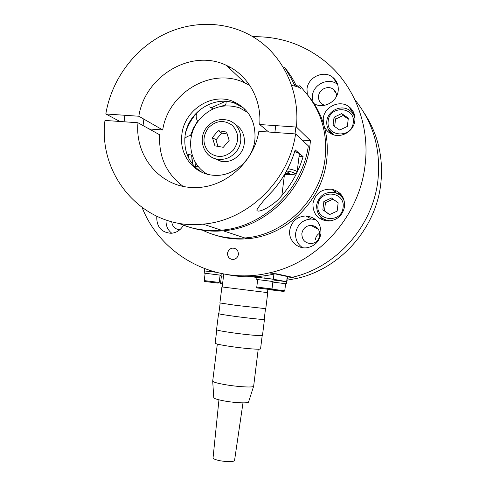 <?xml version="1.0" encoding="UTF-8"?>
<svg xmlns="http://www.w3.org/2000/svg" width="486" height="486" viewBox="0 0 486 486"><rect width="100%" height="100%" fill="white"/><g stroke="black" fill="none" stroke-linecap="round" stroke-linejoin="round"><path stroke-width="0.73" d="M238.389 254.385C238.359 250.32 236.39 248.231 232.49 248.115C229.738 248.625 228.086 250.308 227.539 253.163C227.594 257.337 229.635 259.421 233.657 259.403C236.299 258.819 237.873 257.143 238.389 254.385M234.531 248.285L232.575 248.139C229.817 248.65 228.171 250.333 227.624 253.182C227.472 256.329 228.833 258.376 231.694 259.336M320.948 233.493C321.009 223.025 315.943 217.169 305.767 215.936C296.891 216.659 291.539 221.44 289.717 230.279C288.204 240.206 297.505 249.482 307.34 247.684C314.964 246.013 319.502 241.287 320.948 233.493M315.748 219.702L311.289 218.998C302.656 219.69 297.456 224.325 295.682 232.909C295.172 239.197 297.45 244.112 302.529 247.666M319.8 235.412C319.8 229.264 316.793 225.905 310.779 225.328C305.828 225.862 302.845 228.602 301.849 233.553C301.934 240.102 305.214 243.443 311.696 243.583C316.228 242.727 318.925 240.005 319.8 235.412M319.788 233.073C317.261 234.556 315.779 236.749 315.347 239.653M344.568 206.507C344.835 197.219 340.534 191.46 331.665 189.224C321.489 188.768 315.244 193.543 312.929 203.555C312.875 214.174 318.111 220.012 328.645 221.051C337.466 220.134 342.776 215.286 344.568 206.507M341.16 194.655L336.184 193.039M324.393 126.621C325.893 129.944 328.287 132.411 331.586 134.014C340.862 138.826 353.93 131.39 354.853 120.65C355.357 114.69 353.286 109.964 348.644 106.483C339.459 99.533 324.192 106.89 323.239 118.584L323.336 123.067M354.1 113.645L351.287 111.756M314.15 103.694C323.251 109.362 337.241 101.926 338.189 90.785C338.687 85.305 336.926 80.858 332.898 77.426C324.034 69.711 307.954 77.013 306.988 89.041L307.316 94.618M337.673 84.54L337.618 84.491C328.998 76.976 313.355 84.035 312.419 95.724L312.941 101.884M336.573 96.143C336.543 93.294 335.443 91.01 333.275 89.29C328.141 85.074 319.132 89.266 318.579 96.076C318.281 99.618 319.551 102.364 322.394 104.314L324.672 105.31M156.771 216.337L156.741 216.592C156.595 226.901 161.382 232.472 171.102 233.292C176.527 232.837 180.664 230.097 183.52 225.073M252.817 36.717C280.519 36.243 305.153 44.906 326.72 62.718C354.75 86.35 369.974 125.692 365.132 164.711C359.628 216.313 318.385 262.148 269.937 272.749C216.246 285.932 161.279 256.019 142.222 207.795M227.697 274.669C243.273 277.804 259.081 277.53 275.119 273.861L275.835 273.691L292.329 277.251L287.414 276.668M287.208 278.338L291.661 277.409C335.735 267.871 372.999 226.616 377.938 180.057C380.969 149.396 373.272 122.6 354.847 99.666C373.272 122.6 380.969 149.396 377.938 180.057C373.017 226.367 336.13 267.464 292.329 277.251M336.014 190.591L335.449 192.268M312.352 225.425L311.818 225.862M336.051 82.146L337.065 82.887L336.051 82.146M269.232 272.913L272.476 273.296M171.722 221.683C172.378 226.676 175.106 229.343 179.893 229.684M166.078 220.024C165.732 225.571 167.64 229.981 171.795 233.244M328.524 129.756L329.678 132.939M319.958 216.124L323.184 220.207M364.123 112.861C377.968 133.893 383.539 157.446 380.824 183.514C376.012 228.93 339.641 269.159 296.563 278.46L286.983 280.209M222.169 286.971L223.785 274.031L221.245 273.776M222.558 283.867C220.978 283.867 220.31 283.532 220.565 282.864L221.434 275.927L223.524 276.121L221.428 275.969M215.45 272.19L204.478 270.945L204.205 273.12L205.153 273.29M220.109 275.161L204.205 273.12M285.616 283.775L286.533 283.842L286.789 281.752L274.08 280.076M286.533 283.842L272.853 282.074M285.853 281.576L274.171 279.371L257.003 277.245L256.73 279.456L257.689 279.632M272.919 281.522L256.73 279.462M219.192 282.451L220.115 275.106L205.159 273.241L204.229 280.586L219.192 282.451L218.214 283.107L206.732 281.704C204.679 281.649 203.847 281.279 204.229 280.586M207.735 281.85L215.48 282.822L207.735 281.85M271.941 289.17L284.76 290.786L285.622 283.727L272.853 282.087M273.812 290.221L281.121 291.132L273.812 290.221M272.925 281.473L257.695 279.584L256.772 287.056L272.008 288.951L271.188 289.62L259.366 288.198C257.24 288.137 256.371 287.755 256.772 287.056M260.393 288.35L268.169 289.322L260.393 288.35M272.962 279.152L265.909 278.211M261.371 277.664L245.728 275.793M215.298 272.148L212.412 271.802M208.075 271.285L204.478 270.945M287.426 276.552L275.046 273.879M324.806 219.708L326.792 220.984M323.87 201.49L322.868 209.776L329.496 214.612L337.156 211.137L338.159 202.808L331.501 197.99L323.87 201.49L325.468 202.601L324.478 210.815L322.868 209.776M343.146 197.778L341.275 196.374M338.153 202.844L333.032 199.139L325.468 202.601M333.032 199.139L331.501 197.99M324.478 210.815L329.611 214.563M331.525 133.316L332.193 134.288M334.052 117.235L333.062 125.461L339.684 130.06L347.338 126.421L348.328 118.159L341.67 113.578L334.052 117.235L335.553 119.125L334.654 126.567M354.792 116.452L354.021 115.571M348.225 119.027L343.104 115.504L335.553 119.125M343.104 115.504L341.67 113.578M178.398 223.141C191.83 229.137 206.137 231.482 221.318 230.182C263.029 227.114 302.158 190.032 308.349 145.879L295.591 133.942L258.862 131.335C253.795 163.266 223.402 188.872 193.398 187.505C160.404 187.317 134.592 156.182 137.988 122.764L159.681 134.798C158.576 156.583 166.364 173.757 183.04 186.314M295.591 133.942C288.951 181.09 247.271 220.778 203.045 224.125C145.369 230.692 97.71 177.317 104.964 120.425L137.988 122.764M303.106 156.656L295.19 149.895C290.713 164.979 283.356 178.465 273.126 190.366C264.53 199.254 259.093 205.791 256.821 209.97C257.27 214.29 274.244 205.438 281.88 195.506C291.721 184.091 298.799 171.139 303.106 156.656L299.06 156.34M294.868 86.077C291.582 78.44 285.422 68.575 284.602 67.475L284.857 67.754C287.597 70.98 293.501 79.449 295.786 84.929M202.146 172.396C189.358 164.213 183.647 152.185 185.02 136.311C187.353 112.509 214.04 94.764 235.358 103.463L243.936 108.208M181.879 134.44C184.243 110.407 211.173 92.468 232.691 101.234C248.65 108.378 256.049 121.245 254.889 139.834C252.738 160.672 232.259 177.621 212.698 175.179C193.313 173.63 178.945 154.293 181.879 134.44M302.177 140.102L310.451 140.703L310.111 143.911C305.342 188.999 265.739 227.746 223.208 230.807C207.71 232.126 193.149 229.635 179.522 223.335M325.11 158.236C320.754 199.697 284.249 235.23 244.816 237.97C229.854 239.191 215.833 236.627 202.765 230.279C215.833 236.627 229.854 239.191 244.816 237.97C284.249 235.23 320.754 199.697 325.11 158.236C327.649 132.951 321.167 111.094 305.664 92.662C321.167 111.094 327.649 132.951 325.11 158.236M149.166 128.966L162.719 129.95C168.253 92.516 211.945 66.625 244.859 82.899L249.859 85.542M228.955 67.797L230.522 67.469L228.955 67.797M119.957 121.488L105.814 113.973C111.209 81.405 132.314 51.388 161.34 35.77C190.391 20.291 226.057 20.351 253.589 37.191C282.451 54.596 299.971 90.378 296.436 127.053L310.451 140.703M105.814 113.973L138.838 116.239C144.81 76.162 191.314 48.157 226.415 65.379C247.842 74.887 261.784 99.174 259.706 124.531L296.436 127.053M138.838 116.239L162.719 129.95M268.709 132.034L259.706 124.531M225.735 104.721L222.454 106.112M215.565 235.212C225.717 238.505 236.257 239.683 247.18 238.754C286.272 236.05 322.437 200.87 326.75 159.797C329.253 134.926 322.917 113.378 307.741 95.147M247.611 82.377L246.548 81.994M191.721 155.405L191.976 159.651M194.783 161.267L195.743 167.062M298.732 86.362L294.133 84.509M300.536 88.944L300.318 88.3C299.097 87.116 296.193 86.186 291.612 85.5M299.34 154.056L298.963 153.321L294.698 151.535M285.106 173.508L289.443 173.453L287.25 171.88L286.12 171.698M213.476 158.059L221.428 161.498C228.396 162.379 234.392 160.064 239.41 154.554C247.568 145.484 245.406 129.92 235.327 124.61M212.388 137.538L214.927 145.849L223.311 147.301L229.155 140.405L226.579 132.071L218.19 130.655L212.388 137.538L215.96 139.853L217.959 146.371M227.175 133.99L221.701 133.067L215.96 139.853M221.701 133.067L218.19 130.655M243.705 77.772L243.14 77.541M299.965 85.761L306.496 93.683L299.965 85.761M299.789 85.524L305.275 92.2L299.789 85.524M247.793 112.479L239.306 107.764C222.91 102.935 209.083 107.552 197.82 121.603C185.111 138.583 189.807 164.833 207.51 174.261M200.372 109.38L199.843 109.872C193.361 116.057 188.696 123.389 185.84 131.882M197.553 121.19L193.452 128.11L190.463 135.558M188.24 154.603L188.629 158.072M191.557 155.392L192.991 164.724M225.389 101.361L211.44 107.692M225.729 104.612L221.488 106.276M217.327 344.07L212.698 381.079C213.178 382.154 217.862 383.436 226.737 384.924C238.966 386.929 253.182 387.634 253.613 386.315L253.662 386.157M212.698 381.103L213.755 397.621C214.18 398.684 218.153 399.875 225.674 401.193C236.026 402.955 248.103 403.41 248.54 402.092L248.589 401.94M260.569 348.814L260.563 348.869C260.721 349.823 244.725 348.584 230.801 346.518C220.608 344.981 215.389 343.851 215.14 343.122L216.792 329.921M218.955 399.838L213.056 457.83C213.141 458.839 215.571 459.829 220.34 460.795C228.25 462.034 232.982 461.979 234.525 460.637L234.544 460.552M262.483 335.443L262.483 335.486C262.671 336.221 246.517 334.793 232.423 332.782C222.108 331.294 216.817 330.261 216.549 329.69L218.554 313.67M264.208 319.247L264.457 319.399C264.682 319.873 248.565 318.227 234.471 316.313C224.161 314.904 218.852 314.011 218.56 313.64L218.84 313.579M264.196 319.338L264.19 319.369C264.408 319.837 248.486 318.209 234.556 316.319C224.362 314.922 219.119 314.041 218.828 313.67L220.152 303.057M265.775 308.677L235.838 305.348L219.897 302.948L221.902 286.94L267.75 292.651L265.775 308.689M256.979 277.451L252.082 276.813M315.973 228.019L316.696 227.393M339.477 193.89L339.738 193.136M316.896 228.499L317.401 228.062L316.896 228.499M340.376 194.266L340.504 193.902L340.376 194.266M316.884 228.493L317.394 228.055M340.37 194.26L340.498 193.896M316.635 228.359L317.206 227.867M340.121 194.151L340.285 193.677M222.558 283.879L221.525 283.769L222.552 283.903M220.565 282.864L222.655 283.095M205.286 281.558L217.965 283.119L205.286 281.558M271.261 289.911L283.703 291.448L271.261 289.911M257.732 288.028L270.866 289.65L257.732 288.028M265.119 275.732L264.827 278.077M209.071 271.401L209.199 270.344M273.308 279.207L273.934 274.134M286.625 281.704L287.262 276.498M344.331 201.271C342.308 196.283 338.657 193.3 333.378 192.316C324.271 191.94 318.695 196.216 316.635 205.153C316.562 214.545 321.179 219.794 330.498 220.905C326.252 220.826 322.734 219.229 319.946 216.112M318.026 205.128C315.408 221.197 341.67 223.833 343.073 207.479C345.57 191.247 319.32 188.957 318.026 205.128M354.956 118.226C354.124 114.915 352.332 112.29 349.574 110.352C341.281 104.15 327.661 110.723 326.811 121.184C326.349 127.265 328.7 131.828 333.858 134.871L328.475 129.671M328.214 120.996C325.614 136.949 351.858 138.85 353.243 122.642C355.728 106.525 329.496 104.97 328.214 120.996M284.444 174.644L281.88 195.506M287.724 168.678C292.487 169.584 295.5 170.477 296.758 171.351L297.153 171.898L299.352 153.941M297.153 171.898C297.827 171.91 294.82 174.45 294.619 174.091C292.627 174.693 289.273 174.802 284.571 174.419C292.305 174.893 295.628 174.48 294.54 173.186C293.423 172.427 290.768 171.655 286.582 170.859M207.224 126.791C213.093 120.406 220.043 118.244 228.074 120.291C240.752 123.632 245.205 141.815 235.765 152.185C230.68 157.78 224.611 160.131 217.546 159.238C213.919 158.624 210.772 157.069 208.105 154.572M208.336 127.897C202.243 136.754 202.553 144.962 209.272 152.531C217.479 158.43 225.486 157.634 233.286 150.15C239.477 141.183 239.136 132.909 232.284 125.333C223.979 119.55 215.997 120.406 208.336 127.897M191.126 155.241L192.104 155.338M311.289 218.998L305.767 215.936M318.348 229.252L310.779 225.328M336.458 193.082L331.665 189.224M352.939 112.746L348.644 106.483M337.618 84.491L332.898 77.426M336.19 93.452L333.275 89.29M269.937 272.749L275.119 273.861M296.563 278.46L291.661 277.409M220.614 275.204L220.535 275.811M221.276 273.551L221.069 275.222M274.171 279.371L273.897 281.588M284.76 290.786L284.006 291.424L270.611 289.632M283.332 275.307L283.289 275.647M270.495 272.616L270.435 273.114M272.925 281.467L272.008 288.951M286.795 281.765L287.426 276.546M204.393 270.915L204.667 268.746M203.045 224.125L221.318 230.182M232.691 101.234L235.358 103.463M223.208 230.807L247.18 238.754M226.415 65.379L244.859 82.899M275.732 125.631L274.888 132.471M295.865 127.01L295.02 133.899M124.914 115.285L124.064 121.779M143.88 119.137L143.042 125.57M221.428 161.498L217.546 159.238C203.251 157.397 197.182 137.86 207.212 126.81M197.911 166.024L195.384 167.305M226.172 101.416L225.82 105.754M244.118 110.018L244.731 108.973M213.044 108.955L209.739 106.829M196.605 113.208C195.779 116.184 196.18 118.985 197.814 121.609M191.539 135.46C188.914 135.594 186.667 136.584 184.808 138.437M186.849 153.904L192.249 155.338M253.649 386.236L258.212 349.191M248.54 402.092L253.613 386.315M260.563 348.869L262.197 335.601M234.525 460.637L242.994 402.864M262.483 335.486L264.457 319.399M264.19 319.369L265.502 308.713M267.482 292.615L267.889 289.31"/></g></svg>
